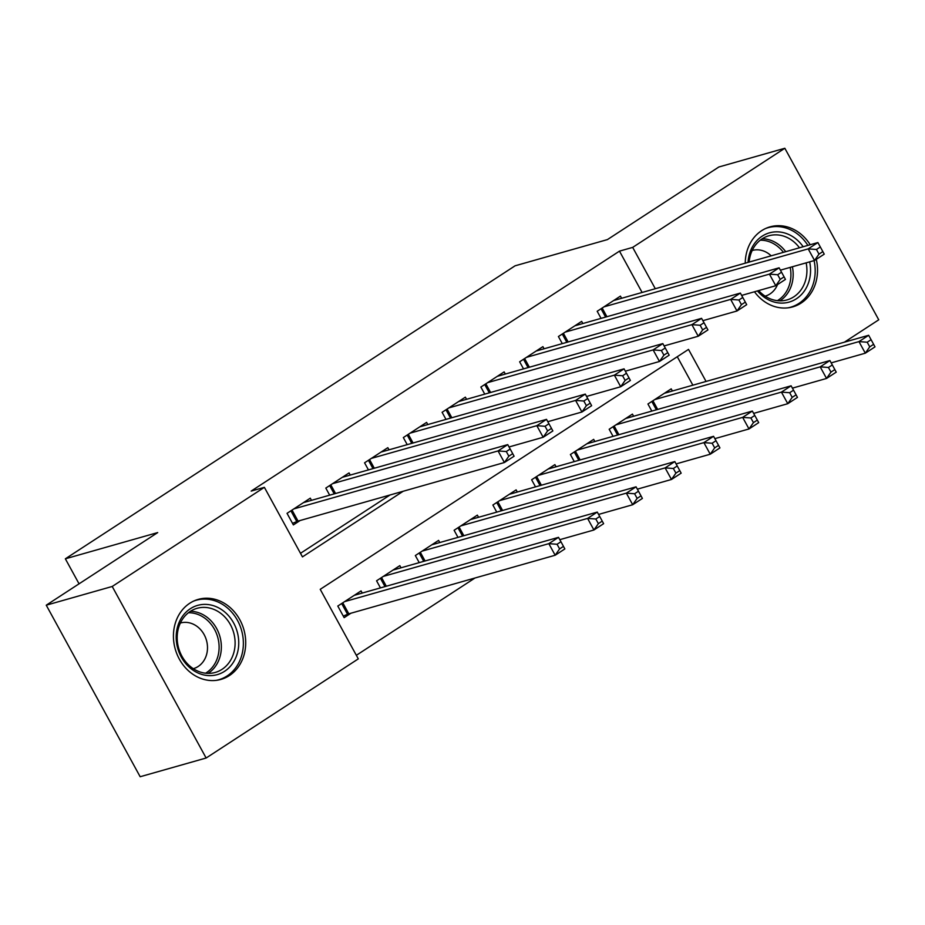 <?xml version="1.0" encoding="UTF-8"?>
<svg xmlns="http://www.w3.org/2000/svg" width="925" height="925" viewBox="0 0 925 925"><rect width="100%" height="100%" fill="white"/><g stroke="black" fill="none" stroke-linecap="round" stroke-linejoin="round"><path stroke-width="1.39" d="M189.775 603.239A41.59 35.67 -105.8 0 1 198.216 599.388A41.59 35.67 -105.8 0 1 242.119 624.56A41.59 35.67 -105.8 0 1 229.377 675.574A41.59 35.67 -105.8 0 1 220.936 679.413A41.59 35.67 -105.8 0 1 177.022 654.253A41.59 35.67 -105.8 0 1 189.775 603.239M745.249 263.186A41.59 35.67 -105.8 0 1 761.599 230.707A41.59 35.67 -105.8 0 1 770.039 226.856A41.59 35.67 -105.8 0 1 810.207 244.743M816.278 259.335A41.59 35.67 -105.8 0 1 801.189 303.03A41.59 35.67 -105.8 0 1 792.748 306.88A41.59 35.67 -105.8 0 1 754.465 291.768M706.064 381.447L688.512 349.396L320.223 589.329L358.299 658.878L206.136 758.014L140.161 776.734L46.25 605.193L157.701 532.58L65.351 558.804L515.052 265.822L607.413 239.598L718.864 166.986L784.839 148.266L878.75 319.807L844.433 342.169M356.345 655.305L474.976 578.009M311.482 500.333L310.291 498.17L287.039 513.329L293.375 524.914L300.163 520.498M350.24 475.08L349.06 472.918L325.808 488.076L329.682 495.164M389.009 449.816L387.829 447.665L364.566 462.812L368.451 469.912M427.778 424.563L426.598 422.401L403.335 437.56L407.22 444.647M466.547 399.311L465.368 397.149L442.104 412.296L445.989 419.395M505.316 374.047L504.137 371.885L480.873 387.043L484.758 394.142M544.085 348.794L542.906 346.632L519.642 361.791L523.527 368.878M582.854 323.53L581.663 321.38L558.411 336.527L562.296 343.626M692.871 385.193L677.273 356.715M672.382 390.998L671.203 388.847L647.939 403.994L651.824 411.093M633.613 416.262L632.434 414.099L609.17 429.258L613.055 436.346M594.844 441.514L593.665 439.363L570.401 454.51L574.286 461.61M556.075 466.778L554.896 464.616L531.632 479.774L535.517 486.862M517.318 492.031L516.127 489.868L492.875 505.027L496.748 512.115M478.549 517.283L477.358 515.132L454.106 530.279L457.991 537.379M439.78 542.547L438.6 540.385L415.337 555.543L419.222 562.631M401.011 567.8L399.831 565.637L376.567 580.796L380.453 587.884M362.242 593.064L361.062 590.902L337.798 606.048L344.146 617.646L350.933 613.229M642.1 292.462L619.472 251.137L251.184 491.083L264.377 487.336L302.452 556.885L403.184 491.256M300.498 553.3L389.992 495.002M621.612 298.278L620.432 296.116L597.18 311.274L601.053 318.362M65.351 558.804L79.053 583.825M46.25 605.193L112.214 586.473L264.377 487.336M206.136 758.014L112.214 586.473M619.472 251.137L632.677 247.391L784.839 148.266M655.293 288.716L632.677 247.391M822.857 251.6L820.313 246.963L816.44 249.484L818.972 254.121L822.857 251.6L824.233 254.155L814.543 260.468L808.196 248.871L603.956 306.857M816.44 249.484L808.196 248.871L817.885 242.558L613.657 300.544M818.972 254.121L814.543 260.468L780.411 270.158M820.313 246.963L817.885 242.558M873.616 344.32L871.084 339.683L867.199 342.215L869.743 346.852L873.616 344.32L875.004 346.875L865.303 353.188L858.967 341.603L868.656 335.289L664.416 393.264M831.182 362.877L865.303 353.188L869.743 346.852M654.727 399.577L858.967 341.603L867.199 342.215M868.656 335.289L871.084 339.683M748.071 262.388A35.994 30.872 -105.8 0 1 762.154 236.176A35.994 30.872 -105.8 0 1 803.178 246.744M809.676 261.856A35.994 30.872 -105.8 0 1 796.413 298.763A35.994 30.872 -105.8 0 1 757.471 290.924M758.662 290.577A33.323 28.582 74.2 0 0 787.071 299.897A33.323 28.582 74.2 0 0 793.823 296.821A33.323 28.582 74.2 0 0 806.149 262.85M799.466 247.796A33.323 28.582 74.2 0 0 768.86 235.782A33.323 28.582 74.2 0 0 762.096 238.87A33.323 28.582 74.2 0 0 749.134 262.076M765.137 296.15A23.726 20.35 74.2 0 0 765.183 296.139A23.726 20.35 74.2 0 0 769.993 293.942A23.726 20.35 74.2 0 0 777.532 284.576M771.184 255.82A23.726 20.35 74.2 0 0 752.222 250.478A23.726 20.35 74.2 0 0 752.175 250.49M788.031 307.828A41.324 35.439 74.2 0 0 790.574 307.227A41.324 35.439 74.2 0 0 798.957 303.4A41.324 35.439 74.2 0 0 814.081 260.596M807.872 245.403A41.324 35.439 74.2 0 0 767.993 227.712A41.324 35.439 74.2 0 0 765.518 228.533M221.561 609.598A35.994 30.872 -105.8 0 1 235.389 658.588A35.994 30.872 -105.8 0 1 193.371 670.417A35.994 30.872 -105.8 0 1 179.542 621.427A35.994 30.872 -105.8 0 1 221.561 609.598M193.094 668.544A33.323 28.582 74.2 0 0 215.248 672.44A33.323 28.582 74.2 0 0 235.031 645.465A33.323 28.582 74.2 0 0 219.19 612.223A33.323 28.582 74.2 0 0 197.048 608.315A33.323 28.582 74.2 0 0 177.265 635.29A33.323 28.582 74.2 0 0 193.094 668.544M193.313 668.683A23.726 20.35 74.2 0 0 193.36 668.671A23.726 20.35 74.2 0 0 207.443 649.466A23.726 20.35 74.2 0 0 196.169 625.797A23.726 20.35 74.2 0 0 180.398 623.022A23.726 20.35 74.2 0 0 180.363 623.034M216.207 680.361A41.324 35.439 74.2 0 0 218.751 679.759A41.324 35.439 74.2 0 0 243.275 646.309A41.324 35.439 74.2 0 0 223.642 605.089A41.324 35.439 74.2 0 0 196.181 600.244A41.324 35.439 74.2 0 0 193.695 601.065M784.088 276.853L781.544 272.216L777.671 274.748L780.214 279.373L784.088 276.853L785.464 279.408L775.774 285.721L769.427 274.135L565.187 332.11M777.671 274.748L769.427 274.135L779.116 267.822L574.887 325.797M780.214 279.373L775.774 285.721L741.642 295.41M781.544 272.216L779.116 267.822M745.319 302.105L742.775 297.468L738.902 300.001L741.445 304.637L745.319 302.105L746.695 304.672L737.005 310.985L730.657 299.388L526.429 357.362M738.902 300.001L730.657 299.388L740.358 293.075L536.118 351.049M741.445 304.637L737.005 310.985L702.873 320.674M742.775 297.468L740.358 293.075M706.55 327.369L704.018 322.733L700.132 325.253L702.676 329.89L706.55 327.369L707.937 329.924L698.236 336.238L691.9 324.652L487.66 382.626M700.132 325.253L691.9 324.652L701.589 318.339L497.349 376.313M702.676 329.89L698.236 336.238L664.104 345.927M704.018 322.733L701.589 318.339M667.781 352.622L665.248 347.985L661.363 350.517L663.907 355.154L667.781 352.622L669.168 355.177L659.479 361.49L653.131 349.904L448.891 407.879M661.363 350.517L653.131 349.904L662.82 343.591L458.58 401.566M663.907 355.154L659.479 361.49L625.346 371.179M665.248 347.985L662.82 343.591M834.847 369.584L832.315 364.947L828.442 367.468L830.974 372.104L834.847 369.584L836.235 372.139L826.545 378.452L820.197 366.855L829.887 360.542L625.647 418.516M792.413 388.142L826.545 378.452L830.974 372.104M615.957 424.841L820.197 366.855L828.442 367.468M829.887 360.542L832.315 364.947M796.09 394.836L793.546 390.2L789.673 392.72L792.205 397.357L796.09 394.836L797.466 397.392L787.776 403.705L781.428 392.119L791.118 385.806L586.878 443.78M753.644 413.394L787.776 403.705L792.205 397.357M577.188 450.093L781.428 392.119L789.673 392.72M791.118 385.806L793.546 390.2M757.321 420.089L754.777 415.452L750.903 417.984L753.436 422.621L757.321 420.089L758.697 422.644L749.007 428.957L742.659 417.372L752.349 411.058L548.109 469.033M714.875 438.647L749.007 428.957L753.436 422.621M538.419 475.346L742.659 417.372L750.903 417.984M752.349 411.058L754.777 415.452M718.552 445.353L716.008 440.716L712.134 443.237L714.678 447.873L718.552 445.353L719.928 447.908L710.238 454.221L703.89 442.624L713.58 436.311L509.351 494.297M676.106 463.911L710.238 454.221L714.678 447.873M499.65 500.61L703.89 442.624L712.134 443.237M713.58 436.311L716.008 440.716M629.012 377.886L626.479 373.249L622.606 375.77L625.138 380.406L629.012 377.886L630.399 380.441L620.71 386.754L614.362 375.157L410.122 433.143M622.606 375.77L614.362 375.157L624.051 368.844L419.811 426.83M625.138 380.406L620.71 386.754L586.577 396.443M626.479 373.249L624.051 368.844M679.782 470.605L677.239 465.969L673.365 468.489L675.909 473.126L679.782 470.605L681.158 473.161L671.469 479.474L665.121 467.888L674.822 461.575L470.582 519.549M637.337 489.163L671.469 479.474L675.909 473.126M460.881 525.863L665.121 467.888L673.365 468.489M674.822 461.575L677.239 465.969M590.254 403.138L587.71 398.502L583.837 401.022L586.369 405.659L590.254 403.138L591.63 405.693L581.941 412.007L575.593 400.421L371.353 458.395M583.837 401.022L575.593 400.421L585.282 394.108L381.042 452.082M586.369 405.659L581.941 412.007L547.808 421.696M587.71 398.502L585.282 394.108M641.013 495.858L638.481 491.221L634.596 493.753L637.14 498.39L641.013 495.858L642.401 498.425L632.7 504.738L626.352 493.141L636.053 486.828L431.813 544.802M598.567 514.427L632.7 504.738L637.14 498.39M422.124 551.115L626.352 493.141L634.596 493.753M636.053 486.828L638.481 491.221M551.485 428.391L548.941 423.754L545.068 426.286L547.6 430.923L551.485 428.391L552.861 430.946L543.172 437.271L536.824 425.673L332.584 483.648M545.068 426.286L536.824 425.673L546.513 419.36L342.273 477.335M547.6 430.923L543.172 437.271L509.039 446.96M548.941 423.754L546.513 419.36M602.244 521.122L599.712 516.485L595.827 519.006L598.371 523.643L602.244 521.122L603.632 523.677L593.931 529.99L587.595 518.405L597.284 512.08L393.044 570.066M559.798 539.68L593.931 529.99L598.371 523.643M383.355 576.379L587.595 518.405L595.827 519.006M597.284 512.08L599.712 516.485M512.716 453.655L510.172 449.018L506.299 451.539L508.842 456.175L512.716 453.655L514.092 456.21L504.403 462.523L498.055 450.926L293.815 508.912M506.299 451.539L498.055 450.926L507.744 444.613L303.516 502.599M508.842 456.175L504.403 462.523L298.058 521.099A5.33 0.705 -28.7 0 0 296.786 521.561L292.52 523.353M510.172 449.018L507.744 444.613M563.475 546.374L560.943 541.738L557.07 544.27L559.602 548.907L563.475 546.374L564.863 548.93L555.173 555.243L548.826 543.657L558.515 537.344L354.275 595.318M343.291 616.085L347.557 614.281A5.33 0.705 151.3 0 1 348.817 613.818L555.173 555.243L559.602 548.907M344.586 601.632L548.826 543.657L557.07 544.27M558.515 537.344L560.943 541.738M602.163 308.025L606.916 316.708M601.042 308.753L605.597 317.078M656.368 409.798L651.813 401.485M657.675 409.428L652.923 400.745M762.281 238.754A33.323 28.582 -105.8 0 1 785.718 251.692M792.401 266.758A33.323 28.582 -105.8 0 1 780.076 300.717A33.323 28.582 -105.8 0 1 779.902 300.833M777.405 300.671A32.236 27.646 74.2 0 0 778.249 300.139A32.236 27.646 74.2 0 0 790.181 267.383M783.429 252.34A32.236 27.646 74.2 0 0 760.234 240.199M190.458 611.286A33.323 28.582 -105.8 0 1 205.442 616.119A33.323 28.582 -105.8 0 1 221.318 645.222A33.323 28.582 -105.8 0 1 208.079 673.377M205.581 673.215A32.236 27.646 74.2 0 0 219.086 646.02A32.236 27.646 74.2 0 0 203.708 617.414A32.236 27.646 74.2 0 0 188.411 612.743M563.394 333.278L568.147 341.961M562.273 334.006L566.828 342.331M524.625 358.542L529.377 367.213M523.504 359.27L528.059 367.595M485.856 383.794L490.608 392.478M484.735 384.522L489.302 392.847M447.087 409.058L451.839 417.73M445.977 409.787L450.533 418.1M617.599 435.062L613.044 426.737M618.906 434.681L614.154 426.009M578.83 460.315L574.275 451.99M580.148 459.945L575.396 451.261M540.061 485.567L535.506 477.254M541.379 485.197L536.627 476.525M501.292 510.831L496.737 502.506M502.61 510.461L497.858 501.778M408.318 434.311L413.07 442.994M407.208 435.039L411.764 443.364M462.523 536.084L457.967 527.759M463.841 535.714L459.089 527.03M369.561 459.563L374.313 468.247M368.439 460.292L372.995 468.617M423.754 561.348L419.198 553.023M425.072 560.966L420.32 552.294M330.792 484.827L335.544 493.499M329.67 485.556L334.226 493.881M384.997 586.6L380.429 578.275M386.303 586.23L381.551 577.547M292.022 510.08L298.058 521.099M290.901 510.808L296.786 521.561M347.557 614.281L341.672 603.539M348.817 613.818L342.782 602.799M790.574 307.227L788.805 307.724M767.993 227.712L766.235 228.209M196.181 600.244L194.412 600.753M218.751 679.759L216.982 680.268"/></g></svg>
